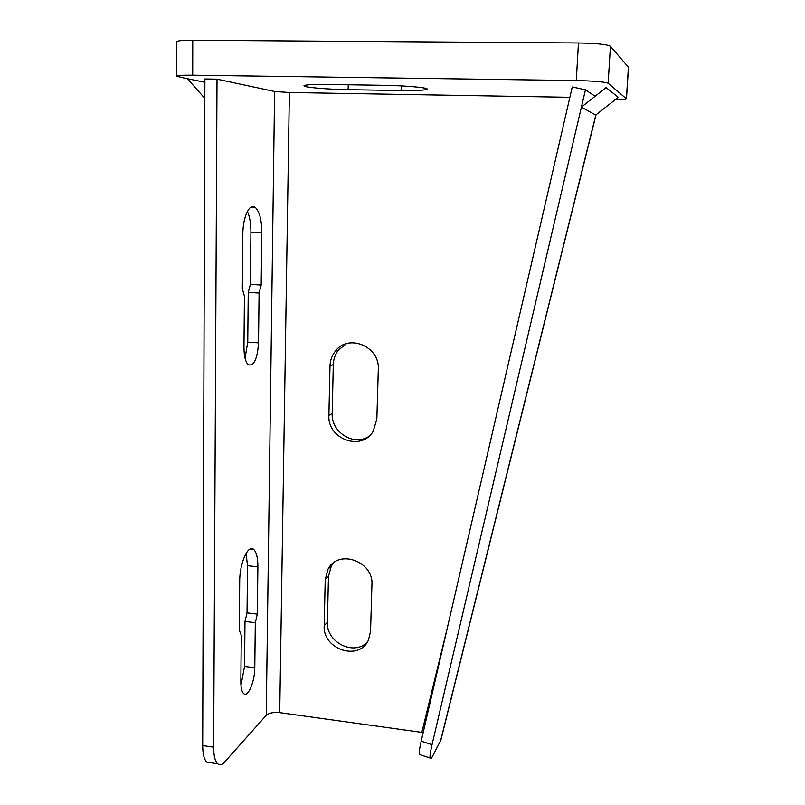 <?xml version="1.0" encoding="UTF-8"?>
<svg xmlns="http://www.w3.org/2000/svg" width="805" height="805" viewBox="0 0 805 805"><rect width="100%" height="100%" fill="white"/><g stroke="black" fill="none" stroke-linecap="round" stroke-linejoin="round"><path stroke-width="1.21" d="M187.525 78.85L176.516 76.213C176.999 75.439 182.393 75.096 192.707 75.197L576.3 80.55C594.15 80.953 604.766 81.858 608.147 83.257L626.481 98.794C626.129 99.367 622.315 99.729 615.01 99.87M348.122 89.667C327.414 89.375 303.384 87.312 303.958 85.793C304.803 84.726 312.813 84.284 328.007 84.445L383.552 85.3C404.875 85.582 428.019 87.634 427.163 89.093C425.915 90.241 417.232 90.724 401.091 90.532L348.122 89.667L348.243 84.756M176.516 76.213L176.486 41.84C176.969 40.773 182.393 40.24 192.757 40.25L578.453 42.967C596.404 43.299 607.061 44.406 610.432 46.288L628.514 67.298L626.481 98.794M569.88 97.284L289.377 92.495L274.606 91.478L217.018 79.152L213.647 747.181C213.687 755.684 215.026 761.218 217.652 763.784C219.685 765.475 221.989 764.921 224.545 762.104L266.234 715.343C269.031 712.958 273.529 712.063 279.727 712.646L423.168 732.57M261.826 232.705C261.736 220.258 259.643 211.906 255.537 207.63C249.852 202.136 242.798 216.595 242.828 234.416L242.345 288.814L244.438 296.21L243.965 347.539C244.036 356.182 245.455 361.898 248.232 364.685C253.947 366.426 257.379 359.151 258.526 342.86L259.089 293.03L261.202 285.02L261.826 232.705L250.919 232.212C250.939 223.629 249.761 216.676 247.407 211.353M257.882 566.831L257.318 614.124L255.306 622.718L254.782 667.768C254.853 681.604 247.92 697.975 243.633 693.568C241.782 691.747 240.856 687.782 240.846 681.644L241.279 635.376L239.276 630.164L239.709 581.19C239.618 562.896 248.332 543.778 253.776 549.513C256.513 552.27 257.882 558.046 257.882 566.831L247.517 565.694L246.068 553.347M254.782 667.768L244.549 666.439L240.967 685.357M257.318 614.124L247.034 612.897L247.517 565.694M255.306 622.718L244.992 621.47L247.034 612.897M244.549 666.439L244.992 621.47M210.91 762.768L206.815 762.154C204.128 759.588 202.759 754.054 202.689 745.571L213.647 747.181M217.018 79.152L204.893 78.971L202.689 745.571M258.526 342.86L247.749 342.145L248.242 292.416L250.385 284.427L250.919 232.212M247.749 342.145L245.042 358.175M261.202 285.02L250.385 284.427M259.089 293.03L248.242 292.416M325.22 579.54L328.088 569.065C338.301 548.708 373.762 561.196 371.93 584.732L370.552 631.261L368.489 639.915C359.392 661.619 322.463 649.544 324.194 625.696L325.22 579.54L328.46 576.461L327.414 622.265C326.005 642.269 354.029 656.337 367.271 642.108M328.46 576.461L331.318 566.056L333.632 562.796M329.99 366.054C330.161 360.529 331.901 355.629 335.192 351.372C348.092 333.139 380.071 346.351 378.31 369.425L376.841 419.123L373.218 431.208C361.636 451.696 327.202 439.158 328.893 415.32L329.99 366.054L333.3 364.615L332.183 413.488C331.046 431.822 353.043 446.181 368.187 436.853M333.3 364.615C333.471 359.131 335.192 354.281 338.462 350.054L346.351 343.695M440.878 740.137L432.647 756.066C431.228 758.713 430.363 759.357 430.071 757.998L419.345 754.476C418.992 752.544 419.606 748.107 421.176 741.184L572.264 86.96L585.466 89.798L595.106 96.268M585.466 89.798L432.033 744.716C430.434 751.649 429.779 756.076 430.071 757.998M420.502 754.859L419.345 754.476M595.931 115.155L581.411 107.115L606.095 87.574L618.29 97.294L617.143 98.2M204.883 82.271L187.404 78.709L204.822 98.371M628.433 67.117L626.401 98.663M610.432 46.288L608.147 83.257M578.453 42.967L576.3 80.55M192.757 40.25L192.707 75.197M401.242 85.894L401.091 90.532M274.606 91.478L266.234 715.343M289.377 92.495L279.727 712.646M447.56 626.944L421.88 732.268M618.29 97.294L595.851 114.934L440.436 741.465M432.033 744.716L421.176 741.184M324.194 625.696L327.414 622.265M328.893 415.32L332.183 413.488M253.776 549.513L249.912 549.101M255.537 207.63L250.496 207.428M206.815 762.154L217.652 763.784M596.012 114.803L440.677 740.972M328.088 569.065L331.318 566.056M335.192 351.372L338.462 350.054"/></g></svg>
